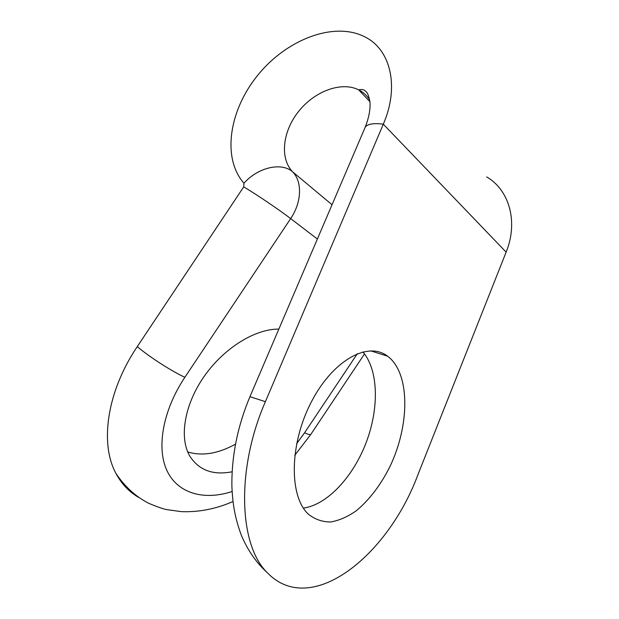<?xml version="1.0" encoding="UTF-8"?>
<svg xmlns="http://www.w3.org/2000/svg" width="619" height="619" viewBox="0 0 619 619"><rect width="100%" height="100%" fill="white"/><g stroke="black" fill="none" stroke-linecap="round" stroke-linejoin="round"><path stroke-width="0.93" d="M386.411 355.36L387.649 356.219C410.312 373.133 410.08 425.354 389.49 467.477C380.29 485.559 369.218 499.99 356.289 510.76C347.669 516.788 339.119 520.533 330.639 521.987C322.414 521.995 315.017 519.418 308.463 514.257C289.112 496.755 289.328 445.038 310.684 403.232C331.815 361.264 366.61 341.549 386.411 355.36M364.429 129.015L365.287 127.011C367.794 123.908 373.806 122.964 383.308 124.187L506.141 252.126L417.786 475.059C387.788 555.901 310.854 618.28 267.238 572.637C238.81 545.068 235.986 469.016 265.389 401.677L383.308 124.187C399.549 86.877 390.736 50.069 365.535 37.225C334.918 20.853 287.247 39.082 258.324 74.535C229.131 109.826 221.664 157.969 243.956 183.224L243.724 186.861L137.286 346.594C106.963 391.479 99.543 443.421 115.931 473.38C121.471 483.81 128.984 491.788 138.478 497.305M506.141 252.126C518.451 221.935 509.336 190.048 486.689 176.91M235.468 444.179C218.128 453.704 202.22 456.304 187.743 451.963M232.086 471.794C212.921 475.477 198.8 470.2 189.724 455.971C178.953 437.471 184.508 404.261 204.425 376.019C224.295 347.746 255.407 328.782 278.844 329.107M362.92 351.894C378.433 370.108 379.269 407.805 366.347 442.082C353.472 476.351 327.521 504.818 303.364 508.114M357.349 353.689L304.587 432.774L296.625 443.715M232.102 491.509C204.402 500.601 178.28 493.885 167.207 471.16C156.197 448.481 162.642 410.637 184.872 377.296L290.659 218.6L317.377 239.027M243.724 186.861C256.328 194.32 279.455 209.965 290.659 218.6C301.786 202.281 302.428 181.568 292.609 171.819L332.039 204.734M369.667 99.907C366.905 95.512 363.245 92.169 358.695 89.863C341.425 81.159 314.715 91.179 298.745 111.265C282.62 131.243 279.533 158.209 292.609 171.819C281.746 162 258.084 167.207 243.956 183.224M265.389 401.677L249.944 396.678M184.872 377.296C171.865 371.392 148.398 356.273 137.286 346.594M304.587 432.774C308.556 434.592 310.661 435.08 310.916 434.244L364.529 353.89M267.238 572.637C256.351 562.748 247.724 550.322 241.371 535.358C234.671 517.275 232.659 503.487 231.885 486.163C231.552 455.901 237.611 425.996 250.045 396.439L365.287 127.011C368.932 117.548 370.495 109.284 369.976 102.212C368.909 95.968 367.4 92.27 365.45 91.101C363.949 89.554 361.697 89.144 358.695 89.863L369.93 101.717M387.649 356.219L370.711 350.857M115.931 473.38C124.597 486.441 135.437 496.376 148.467 503.185C156.661 506.667 162.751 508.81 166.728 509.615L181.282 511.634C198.66 512.339 215.899 508.973 232.976 501.537M294.768 455.329L310.753 434.499"/></g></svg>
